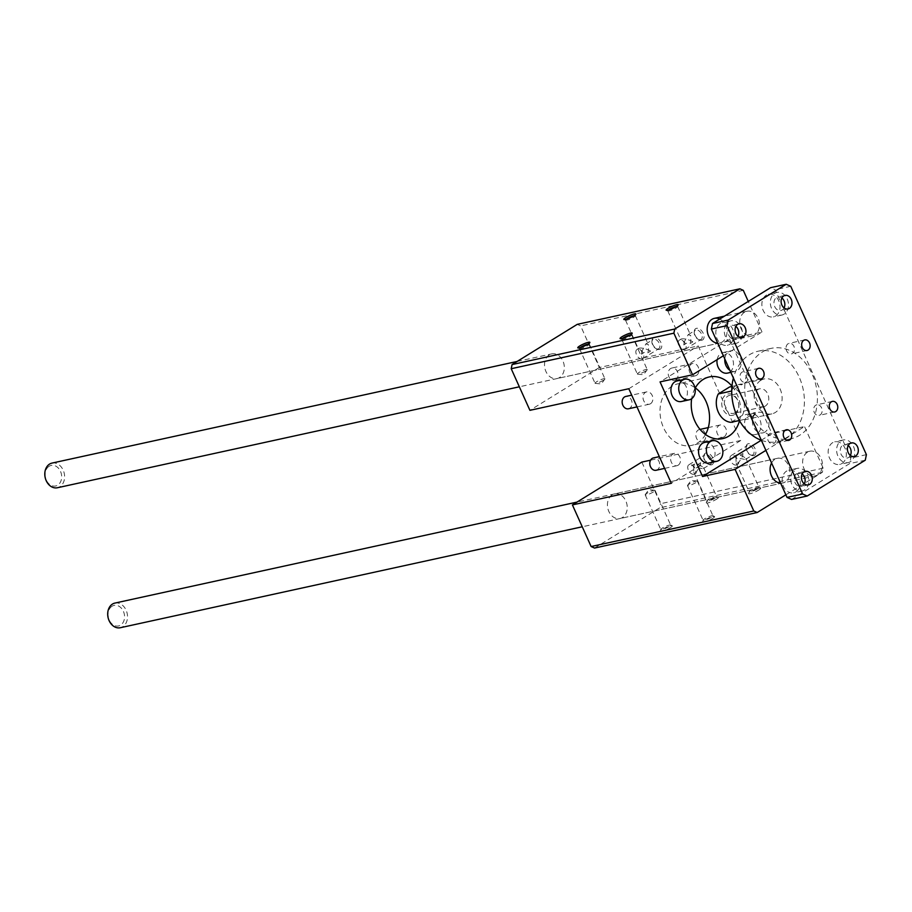 <?xml version="1.0" encoding="UTF-8"?>
<svg xmlns="http://www.w3.org/2000/svg" width="912" height="912" viewBox="0 0 912 912"><rect width="100%" height="100%" fill="white"/><g stroke="black" fill="none" stroke-linecap="round" stroke-linejoin="round"><path stroke-width="0.68" stroke-dasharray="4.56 3.42" d="M628.471 408.781A6.304 4.879 77.7 0 0 629.668 408.291A6.304 4.879 77.7 0 0 631.674 400.767A6.304 4.879 77.7 0 0 625.78 396.446M650.495 403.742A6.304 4.879 77.7 0 0 652.49 396.218A6.304 4.879 77.7 0 0 646.597 391.898A6.304 4.879 77.7 0 0 643.177 399.103A6.304 4.879 77.7 0 0 649.287 404.233A6.304 4.879 77.7 0 0 650.495 403.742M656.104 470.261A6.304 4.879 77.7 0 0 657.301 469.771A6.304 4.879 77.7 0 0 659.296 462.247A6.304 4.879 77.7 0 0 653.402 457.927M678.129 465.223A6.304 4.879 77.7 0 0 680.124 457.699A6.304 4.879 77.7 0 0 674.23 453.378A6.304 4.879 77.7 0 0 670.799 460.583A6.304 4.879 77.7 0 0 676.921 465.701A6.304 4.879 77.7 0 0 678.129 465.223M675.712 379.882A6.304 4.879 77.7 0 0 677.707 372.358A6.304 4.879 77.7 0 0 671.813 368.049A6.304 4.879 77.7 0 0 668.393 375.254A6.304 4.879 77.7 0 0 674.504 380.372A6.304 4.879 77.7 0 0 675.712 379.882M696.529 375.334A6.304 4.879 77.7 0 0 698.535 367.81A6.304 4.879 77.7 0 0 692.641 363.5A6.304 4.879 77.7 0 0 689.21 370.705A6.304 4.879 77.7 0 0 695.332 375.824A6.304 4.879 77.7 0 0 696.529 375.334M703.346 441.362A6.304 4.879 77.7 0 0 705.341 433.838A6.304 4.879 77.7 0 0 699.447 429.529A6.304 4.879 77.7 0 0 696.027 436.734A6.304 4.879 77.7 0 0 702.137 441.853A6.304 4.879 77.7 0 0 703.346 441.362M724.162 436.814A6.304 4.879 77.7 0 0 726.169 429.29A6.304 4.879 77.7 0 0 720.263 424.969A6.304 4.879 77.7 0 0 716.843 432.185A6.304 4.879 77.7 0 0 722.965 437.304A6.304 4.879 77.7 0 0 724.162 436.814M704.566 442.445A10.511 8.14 -102.3 0 1 714.392 449.639A10.511 8.14 -102.3 0 1 711.052 462.179A10.511 8.14 -102.3 0 1 709.046 462.988M724.812 358.94A10.511 8.14 -102.3 0 1 730.774 350.858A10.511 8.14 -102.3 0 1 740.612 358.051A10.511 8.14 -102.3 0 1 737.272 370.591A10.511 8.14 -102.3 0 1 735.266 371.401A10.511 8.14 -102.3 0 1 729.919 370.306M717.128 359.647A10.511 8.14 -102.3 0 1 722.977 352.556A10.511 8.14 -102.3 0 1 732.803 359.75A10.511 8.14 -102.3 0 1 729.463 372.29A10.511 8.14 -102.3 0 1 727.457 373.111M676.932 380.965A10.511 8.14 -102.3 0 1 686.759 388.159A10.511 8.14 -102.3 0 1 683.43 400.699A10.511 8.14 -102.3 0 1 681.424 401.508M764.906 432.06A10.511 8.14 -102.3 0 1 762.899 432.881A10.511 8.14 -102.3 0 1 752.708 424.342A10.511 8.14 -102.3 0 1 758.408 412.338A10.511 8.14 -102.3 0 1 768.235 419.531A10.511 8.14 -102.3 0 1 764.906 432.06M746.654 430.327A10.511 8.14 -102.3 0 1 750.599 414.037A10.511 8.14 -102.3 0 1 760.426 421.23A10.511 8.14 -102.3 0 1 757.097 433.77A10.511 8.14 -102.3 0 1 755.09 434.591A10.511 8.14 -102.3 0 1 750.519 433.941M753.688 455.624A6.623 4.047 -121.7 0 0 753.437 446.15A6.623 4.047 -121.7 0 0 746.119 446.914A6.623 4.047 -121.7 0 0 751.271 455.27A6.623 4.047 -121.7 0 0 753.688 455.624M752.263 455.111A5.415 3.306 58.3 0 1 750.291 454.826A5.415 3.306 58.3 0 1 746.073 447.986A5.415 3.306 58.3 0 1 747.224 445.626A5.415 3.306 58.3 0 1 752.89 448.499A5.415 3.306 58.3 0 1 752.913 454.849A5.415 3.306 58.3 0 1 752.263 455.111M735.973 457.607L736.805 454.78L733.966 456.524L735.973 457.607L736.098 462.92L737.865 463.991L742.676 456.137L740.145 455.179L742.984 453.435L742.676 456.137L745.982 458.474L745.161 459.488L735.973 457.607M736.201 465.017A5.415 3.306 58.3 0 1 730.911 461.392A5.415 3.306 58.3 0 1 731.173 455.544A5.415 3.306 58.3 0 1 736.828 458.417A5.415 3.306 58.3 0 1 736.85 464.755A5.415 3.306 58.3 0 1 736.201 465.017M701.83 340.233A6.623 4.047 -121.7 0 0 701.579 330.76A6.623 4.047 -121.7 0 0 694.26 331.523A6.623 4.047 -121.7 0 0 699.413 339.88A6.623 4.047 -121.7 0 0 701.83 340.233M700.405 339.72A5.415 3.306 58.3 0 1 698.432 339.435A5.415 3.306 58.3 0 1 694.214 332.595A5.415 3.306 58.3 0 1 695.366 330.235A5.415 3.306 58.3 0 1 701.032 333.108A5.415 3.306 58.3 0 1 701.054 339.458A5.415 3.306 58.3 0 1 700.405 339.72M684.342 349.627A5.415 3.306 58.3 0 1 679.052 346.001A5.415 3.306 58.3 0 1 679.315 340.153A5.415 3.306 58.3 0 1 684.969 343.026A5.415 3.306 58.3 0 1 684.992 349.364A5.415 3.306 58.3 0 1 684.342 349.627M684.114 342.217L683.806 344.918L686.645 343.174L684.114 342.217L688.184 334.67L690.692 335.434L690.817 340.746L692.824 341.829L689.985 343.573L690.817 340.746C686.371 338.968 683.122 338.409 681.059 339.07L680.808 339.88L684.114 342.217M659.536 349.467A6.623 4.047 -121.7 0 0 659.285 339.994A6.623 4.047 -121.7 0 0 651.966 340.757A6.623 4.047 -121.7 0 0 657.119 349.114A6.623 4.047 -121.7 0 0 659.536 349.467M658.111 348.965A5.415 3.306 58.3 0 1 656.138 348.669A5.415 3.306 58.3 0 1 651.92 341.84A5.415 3.306 58.3 0 1 653.072 339.481A5.415 3.306 58.3 0 1 658.738 342.353A5.415 3.306 58.3 0 1 658.76 348.703A5.415 3.306 58.3 0 1 658.111 348.965M642.048 358.872A5.415 3.306 58.3 0 1 636.758 355.247A5.415 3.306 58.3 0 1 637.021 349.387A5.415 3.306 58.3 0 1 642.675 352.26A5.415 3.306 58.3 0 1 642.698 358.61A5.415 3.306 58.3 0 1 642.048 358.872M641.82 351.451L641.512 354.164L644.351 352.42L641.82 351.451L645.89 343.915L648.398 344.679L648.523 349.991L650.53 351.063L647.691 352.819L648.523 349.991C644.077 348.213 640.828 347.654 638.765 348.316L638.514 349.125L641.82 351.451M711.394 464.858A6.623 4.047 -121.7 0 0 711.143 455.384A6.623 4.047 -121.7 0 0 703.825 456.148A6.623 4.047 -121.7 0 0 708.977 464.504A6.623 4.047 -121.7 0 0 711.394 464.858M709.969 464.356A5.415 3.306 58.3 0 1 707.997 464.06A5.415 3.306 58.3 0 1 703.779 457.231A5.415 3.306 58.3 0 1 704.93 454.871A5.415 3.306 58.3 0 1 710.596 457.744A5.415 3.306 58.3 0 1 710.619 464.094A5.415 3.306 58.3 0 1 709.969 464.356M693.679 466.841L694.511 464.026L691.672 465.77L693.679 466.841L693.804 472.154L695.571 473.237L700.382 465.382L697.851 464.425L700.678 462.669L700.382 465.382L703.688 467.719L702.867 468.734L693.679 466.841M693.907 474.263A5.415 3.306 58.3 0 1 688.617 470.638A5.415 3.306 58.3 0 1 688.879 464.778A5.415 3.306 58.3 0 1 694.534 467.651A5.415 3.306 58.3 0 1 694.556 474.001A5.415 3.306 58.3 0 1 693.907 474.263M742.984 453.435A5.415 0.901 155.8 0 1 740.145 455.179M733.966 456.524A5.415 0.901 155.8 0 1 736.805 454.78M692.824 341.829A5.415 0.901 155.8 0 1 689.985 343.573M683.806 344.918A5.415 0.901 155.8 0 1 686.645 343.174M650.53 351.063A5.415 0.901 155.8 0 1 647.691 352.819M641.512 354.164A5.415 0.901 155.8 0 1 644.351 352.42M700.678 462.669A5.415 0.901 155.8 0 1 697.851 464.425M691.672 465.77A5.415 0.901 155.8 0 1 694.511 464.026M645.628 371.047A5.415 0.901 155.8 0 1 637.636 374.137A5.415 0.901 155.8 0 1 637.34 374A5.415 0.901 155.8 0 1 641.911 370.956A5.415 0.901 155.8 0 1 647.212 369.554A5.415 0.901 155.8 0 1 647.121 369.873A5.415 0.901 155.8 0 1 645.628 371.047M630.42 334.818A5.415 0.901 155.8 0 1 631.628 334.864A5.415 0.901 155.8 0 1 631.628 335.012A5.415 0.901 155.8 0 1 630.032 336.357A5.415 0.901 155.8 0 1 621.847 339.401A5.415 0.901 155.8 0 1 621.745 339.31A5.415 0.901 155.8 0 1 622.508 338.375M676.453 306.409A5.415 0.901 155.8 0 1 677.662 306.466A5.415 0.901 155.8 0 1 677.662 306.603A5.415 0.901 155.8 0 1 676.077 307.948A5.415 0.901 155.8 0 1 667.892 311.003A5.415 0.901 155.8 0 1 667.789 310.901A5.415 0.901 155.8 0 1 668.553 309.966M634.159 315.655A5.415 0.901 155.8 0 1 635.368 315.7A5.415 0.901 155.8 0 1 635.368 315.848A5.415 0.901 155.8 0 1 633.783 317.194A5.415 0.901 155.8 0 1 625.598 320.237A5.415 0.901 155.8 0 1 625.495 320.146A5.415 0.901 155.8 0 1 626.259 319.211M603.334 380.293A5.415 0.901 155.8 0 1 595.342 383.382A5.415 0.901 155.8 0 1 595.046 383.245A5.415 0.901 155.8 0 1 599.617 380.201A5.415 0.901 155.8 0 1 604.918 378.799A5.415 0.901 155.8 0 1 604.827 379.118A5.415 0.901 155.8 0 1 603.334 380.293M588.126 344.063A5.415 0.901 155.8 0 1 589.334 344.109A5.415 0.901 155.8 0 1 589.334 344.257A5.415 0.901 155.8 0 1 587.738 345.602A5.415 0.901 155.8 0 1 579.553 348.646A5.415 0.901 155.8 0 1 579.451 348.555A5.415 0.901 155.8 0 1 580.214 347.609M695.788 482.653A5.415 0.901 155.8 0 1 690.612 485.093A5.415 0.901 155.8 0 1 687.488 485.606A5.415 0.901 155.8 0 1 687.591 485.287A5.415 0.901 155.8 0 1 692.06 482.562A5.415 0.901 155.8 0 1 697.076 481.023A5.415 0.901 155.8 0 1 697.372 481.16A5.415 0.901 155.8 0 1 695.788 482.653M712.682 518.426A6.623 1.106 -24.2 0 0 714.495 516.488A6.623 1.106 -24.2 0 0 708.134 518.324A6.623 1.106 -24.2 0 0 702.548 521.869A6.623 1.106 -24.2 0 0 705.945 521.55A6.623 1.106 -24.2 0 0 712.682 518.426M711.371 517.343A5.415 0.901 155.8 0 1 706.207 519.783A5.415 0.901 155.8 0 1 703.084 520.296A5.415 0.901 155.8 0 1 703.084 520.148A5.415 0.901 155.8 0 1 707.655 517.252A5.415 0.901 155.8 0 1 712.853 515.759A5.415 0.901 155.8 0 1 712.967 515.85A5.415 0.901 155.8 0 1 711.371 517.343M758.727 490.029A6.623 1.106 -24.2 0 0 760.54 488.091A6.623 1.106 -24.2 0 0 754.178 489.915A6.623 1.106 -24.2 0 0 748.581 493.46A6.623 1.106 -24.2 0 0 751.99 493.153A6.623 1.106 -24.2 0 0 758.727 490.029M757.416 488.935A5.415 0.901 155.8 0 1 752.24 491.374A5.415 0.901 155.8 0 1 749.128 491.887A5.415 0.901 155.8 0 1 749.128 491.75A5.415 0.901 155.8 0 1 753.7 488.855A5.415 0.901 155.8 0 1 758.898 487.35A5.415 0.901 155.8 0 1 759.001 487.453A5.415 0.901 155.8 0 1 757.416 488.935M716.433 499.263A6.623 1.106 -24.2 0 0 718.246 497.325A6.623 1.106 -24.2 0 0 711.884 499.16A6.623 1.106 -24.2 0 0 706.287 502.706A6.623 1.106 -24.2 0 0 709.696 502.398A6.623 1.106 -24.2 0 0 716.433 499.263M715.122 498.18A5.415 0.901 155.8 0 1 709.946 500.62A5.415 0.901 155.8 0 1 706.834 501.133A5.415 0.901 155.8 0 1 706.834 500.984A5.415 0.901 155.8 0 1 711.406 498.089A5.415 0.901 155.8 0 1 716.604 496.595A5.415 0.901 155.8 0 1 716.707 496.698A5.415 0.901 155.8 0 1 715.122 498.18M653.494 491.899A5.415 0.901 155.8 0 1 648.318 494.338A5.415 0.901 155.8 0 1 645.194 494.851A5.415 0.901 155.8 0 1 645.297 494.532A5.415 0.901 155.8 0 1 649.766 491.807A5.415 0.901 155.8 0 1 654.782 490.268A5.415 0.901 155.8 0 1 655.078 490.405A5.415 0.901 155.8 0 1 653.494 491.899M670.388 527.672A6.623 1.106 -24.2 0 0 672.201 525.734A6.623 1.106 -24.2 0 0 665.84 527.569A6.623 1.106 -24.2 0 0 660.254 531.103A6.623 1.106 -24.2 0 0 663.651 530.795A6.623 1.106 -24.2 0 0 670.388 527.672M669.077 526.589A5.415 0.901 155.8 0 1 663.913 529.028A5.415 0.901 155.8 0 1 660.79 529.541A5.415 0.901 155.8 0 1 660.79 529.393A5.415 0.901 155.8 0 1 665.361 526.498A5.415 0.901 155.8 0 1 670.559 525.004A5.415 0.901 155.8 0 1 670.673 525.095A5.415 0.901 155.8 0 1 669.077 526.589M723.387 355.783L761.999 331.968L729.463 339.07L660.049 381.9M761.269 440.257L771.974 433.656L804.509 426.542L765.898 450.368M729.463 339.07L771.974 433.656M695.047 388.364A31.544 24.407 77.7 0 0 691.661 398.704M739.529 420.763A31.544 24.407 77.7 0 0 731.971 386.164M785.87 494.817L822.362 472.313L823.205 468.164L804.509 426.542M771.563 462.977A12.62 9.77 -102.3 0 1 774.904 459.306A12.62 9.77 -102.3 0 1 777.309 458.326A12.62 9.77 -102.3 0 1 789.541 468.574A12.62 9.77 -102.3 0 1 782.69 482.984A12.62 9.77 -102.3 0 1 780.626 483.143M761.999 331.968L748.285 301.439M719.739 319.052A12.62 9.77 -102.3 0 1 727.001 331.991A12.62 9.77 -102.3 0 1 719.785 343.003A12.62 9.77 -102.3 0 1 717.721 343.163M823.205 468.164L660.539 503.709L641.831 462.088M650.575 460.184L740.738 440.485L698.227 345.899L599.332 367.513L580.625 325.892L577.228 324.364M743.291 290.347L580.625 325.892M740.738 440.485L671.323 483.303M628.813 388.729L698.227 345.899M599.332 367.513L529.918 410.332M705.489 434.488A31.544 24.407 -102.3 0 1 691.513 445.421A31.544 24.407 -102.3 0 1 662.032 423.841A31.544 24.407 -102.3 0 1 672.03 386.232A31.544 24.407 -102.3 0 1 678.049 383.781A31.544 24.407 -102.3 0 1 695.309 387.896M594.521 548.055L659.684 507.859L660.539 503.709M612.226 494.851A12.62 9.77 77.7 0 0 608.236 509.899A12.62 9.77 77.7 0 0 620.023 518.529A12.62 9.77 77.7 0 0 626.875 504.119A12.62 9.77 77.7 0 0 614.642 493.882A12.62 9.77 77.7 0 0 612.226 494.851M549.32 354.871A12.62 9.77 77.7 0 0 545.319 369.919A12.62 9.77 77.7 0 0 557.118 378.548A12.62 9.77 77.7 0 0 563.958 364.139A12.62 9.77 77.7 0 0 551.726 353.89A12.62 9.77 77.7 0 0 549.32 354.871M822.362 472.313L659.684 507.859M112.062 606.229A10.511 8.14 77.7 0 0 112.301 624.207A10.511 8.14 77.7 0 0 124.568 616.637A10.511 8.14 77.7 0 0 112.062 606.229M114.912 603.083A12.62 9.77 -102.3 0 1 127.144 613.32A12.62 9.77 -102.3 0 1 120.304 627.73M807.428 452.204A12.62 9.77 77.7 0 0 803.438 467.24A12.62 9.77 77.7 0 0 815.225 475.882A12.62 9.77 77.7 0 0 822.077 461.461A12.62 9.77 77.7 0 0 809.845 451.223A12.62 9.77 77.7 0 0 807.428 452.204M49.145 466.249A10.511 8.14 77.7 0 0 49.385 484.226A10.511 8.14 77.7 0 0 61.663 476.657A10.511 8.14 77.7 0 0 49.145 466.249M52.007 463.091A12.62 9.77 -102.3 0 1 64.239 473.339A12.62 9.77 -102.3 0 1 57.399 487.749M744.523 312.212A12.62 9.77 77.7 0 0 740.521 327.26A12.62 9.77 77.7 0 0 752.32 335.89A12.62 9.77 77.7 0 0 759.16 321.48A12.62 9.77 77.7 0 0 746.928 311.243A12.62 9.77 77.7 0 0 744.523 312.212M765.282 406.102A9.2 7.125 -102.3 0 1 763.526 406.809A9.2 7.125 -102.3 0 1 754.6 399.342A9.2 7.125 -102.3 0 1 759.593 388.831A9.2 7.125 -102.3 0 1 768.189 395.124A9.2 7.125 -102.3 0 1 765.282 406.102M734.741 414.481A10.933 8.459 77.7 0 0 734.491 395.797A10.933 8.459 77.7 0 0 721.734 403.663A10.933 8.459 77.7 0 0 734.741 414.481M735.277 412.657A9.2 7.125 -102.3 0 1 733.522 413.364A9.2 7.125 -102.3 0 1 724.607 405.897A9.2 7.125 -102.3 0 1 729.6 395.386A9.2 7.125 -102.3 0 1 738.196 401.679A9.2 7.125 -102.3 0 1 735.277 412.657M739.381 420.512L744.044 419.486L755.387 412.498L742.368 415.336L731.036 422.336M744.044 419.486A17.875 13.828 77.7 0 0 747.156 419.269A17.875 13.828 77.7 0 0 755.387 412.498M731.937 386.46L742.63 384.123L731.299 391.111M742.63 384.123A17.875 13.828 77.7 0 0 739.518 384.34A17.875 13.828 77.7 0 0 736.109 385.73A17.875 13.828 77.7 0 0 731.732 390.325M742.368 415.336A17.875 13.828 77.7 0 0 742.368 397.222A17.875 13.828 77.7 0 0 729.611 386.962M760.836 380.327A17.875 13.828 77.7 0 0 755.17 401.633A17.875 13.828 77.7 0 0 771.883 413.866A17.875 13.828 77.7 0 0 781.584 393.448A17.875 13.828 77.7 0 0 764.245 378.936A17.875 13.828 77.7 0 0 760.836 380.327M776.044 438.011A5.415 4.195 77.7 0 0 770.72 433.211A5.415 4.195 77.7 0 0 769.682 433.633A5.415 4.195 77.7 0 0 768.588 434.671A46.273 35.807 77.7 0 0 776.044 438.011A46.273 35.807 77.7 0 0 790.955 438.763A46.273 35.807 77.7 0 0 815.214 413.854A46.273 35.807 77.7 0 0 817.072 404.746A5.415 4.195 77.7 0 0 816.753 404.803A5.415 4.195 77.7 0 0 815.727 405.224A5.415 4.195 77.7 0 0 815.214 413.854A5.415 4.195 77.7 0 0 819.067 415.382A5.415 4.195 77.7 0 0 822.054 409.408A5.415 4.195 77.7 0 0 817.072 404.746A46.273 35.807 77.7 0 0 793.565 352.454A46.273 35.807 77.7 0 0 786.11 349.102A46.273 35.807 77.7 0 0 771.199 348.361A46.273 35.807 77.7 0 0 762.375 351.941A46.273 35.807 77.7 0 0 746.951 373.27A46.273 35.807 77.7 0 0 745.081 382.367A5.415 4.195 77.7 0 0 745.4 382.31A5.415 4.195 77.7 0 0 748.41 378.674A5.415 4.195 77.7 0 0 746.951 373.27A5.415 4.195 77.7 0 0 743.086 371.731A5.415 4.195 77.7 0 0 742.06 372.153A5.415 4.195 77.7 0 0 740.282 378.412A5.415 4.195 77.7 0 0 745.081 382.367A46.273 35.807 77.7 0 0 768.588 434.671A5.415 4.195 77.7 0 0 768.314 440.941A5.415 4.195 77.7 0 0 773.034 443.791A5.415 4.195 77.7 0 0 776.044 438.011M761.372 440.291A46.273 35.807 77.7 0 0 777.947 441.602A46.273 35.807 77.7 0 0 803.039 388.763A46.273 35.807 77.7 0 0 758.191 351.2A46.273 35.807 77.7 0 0 749.368 354.791A46.273 35.807 77.7 0 0 733.396 378.035M786.11 349.102A5.415 4.195 77.7 0 0 791.445 353.902A5.415 4.195 77.7 0 0 793.565 352.454A5.415 4.195 77.7 0 0 793.85 346.184A5.415 4.195 77.7 0 0 789.131 343.322A5.415 4.195 77.7 0 0 788.093 343.744A5.415 4.195 77.7 0 0 786.11 349.102M850.394 461.689A11.571 8.949 -102.3 0 1 848.183 462.578A11.571 8.949 -102.3 0 1 836.965 453.196A11.571 8.949 -102.3 0 1 843.247 439.983A11.571 8.949 -102.3 0 1 854.054 447.895A11.571 8.949 -102.3 0 1 850.394 461.689M850.372 455.453A6.943 5.369 -102.3 0 1 848.513 457.528A6.943 5.369 -102.3 0 1 847.191 458.063A6.943 5.369 -102.3 0 1 840.465 452.432A6.943 5.369 -102.3 0 1 844.227 444.497A6.943 5.369 -102.3 0 1 848.206 445.546M841.936 463.535A11.571 8.949 77.7 0 0 845.595 449.741A11.571 8.949 77.7 0 0 834.788 441.83A11.571 8.949 77.7 0 0 828.506 455.042A11.571 8.949 77.7 0 0 839.724 464.425A11.571 8.949 77.7 0 0 841.936 463.535M738.036 342.547A11.571 8.949 -102.3 0 1 735.836 343.436A11.571 8.949 -102.3 0 1 724.618 334.043A11.571 8.949 -102.3 0 1 730.888 320.842A11.571 8.949 -102.3 0 1 741.707 328.753A11.571 8.949 -102.3 0 1 738.036 342.547M738.025 336.311A6.943 5.369 -102.3 0 1 736.166 338.375A6.943 5.369 -102.3 0 1 734.844 338.922A6.943 5.369 -102.3 0 1 728.118 333.279A6.943 5.369 -102.3 0 1 731.88 325.356A6.943 5.369 -102.3 0 1 735.859 326.393M729.577 344.394A11.571 8.949 77.7 0 0 733.248 330.6A11.571 8.949 77.7 0 0 722.429 322.688A11.571 8.949 77.7 0 0 716.159 335.901A11.571 8.949 77.7 0 0 727.377 345.283A11.571 8.949 77.7 0 0 729.577 344.394M784.081 314.138A11.571 8.949 -102.3 0 1 781.869 315.039A11.571 8.949 -102.3 0 1 770.663 305.645A11.571 8.949 -102.3 0 1 776.933 292.433A11.571 8.949 -102.3 0 1 787.74 300.344A11.571 8.949 -102.3 0 1 784.081 314.138M784.069 307.914A6.943 5.369 -102.3 0 1 782.211 309.977A6.943 5.369 -102.3 0 1 780.889 310.513A6.943 5.369 -102.3 0 1 774.151 304.882A6.943 5.369 -102.3 0 1 777.925 296.947A6.943 5.369 -102.3 0 1 781.892 297.996M775.622 315.985A11.571 8.949 77.7 0 0 779.281 302.191A11.571 8.949 77.7 0 0 768.474 294.28A11.571 8.949 77.7 0 0 762.204 307.492A11.571 8.949 77.7 0 0 773.41 316.886A11.571 8.949 77.7 0 0 775.622 315.985M804.35 490.086A11.571 8.949 -102.3 0 1 802.138 490.987A11.571 8.949 -102.3 0 1 790.932 481.593A11.571 8.949 -102.3 0 1 797.202 468.38A11.571 8.949 -102.3 0 1 808.009 476.292A11.571 8.949 -102.3 0 1 804.35 490.086M804.338 483.862A6.943 5.369 -102.3 0 1 802.48 485.925A6.943 5.369 -102.3 0 1 801.158 486.461A6.943 5.369 -102.3 0 1 794.432 480.829A6.943 5.369 -102.3 0 1 798.194 472.906A6.943 5.369 -102.3 0 1 802.172 473.944M795.891 491.933A11.571 8.949 77.7 0 0 799.55 478.15A11.571 8.949 77.7 0 0 788.743 470.239A11.571 8.949 77.7 0 0 782.473 483.44A11.571 8.949 77.7 0 0 793.679 492.833A11.571 8.949 77.7 0 0 795.891 491.933M791.57 499.434L849.653 463.604L850.782 458.075L775.12 289.72L770.583 287.679M865.271 460.195L849.653 463.604M866.4 454.655L850.782 458.075M790.738 286.3L775.12 289.72M646.597 391.898L631.708 395.158M649.287 404.233L636.998 406.912M674.23 453.378L659.342 456.638M676.921 465.701L664.62 468.392M692.641 363.5L671.813 368.049M695.332 375.824L674.504 380.372M720.263 424.969L708.293 427.591M700.051 429.392L699.447 429.529M722.965 437.304L702.137 441.853M730.843 372.37L735.266 371.401M722.977 352.556L730.774 350.858M755.09 434.591L762.899 432.881M750.599 414.037L758.408 412.338M750.291 454.826L751.271 455.27M746.073 447.986L746.119 446.914M736.85 464.755L738.606 463.684M745.731 459.283L752.913 454.849M731.173 455.544L747.224 445.626M698.432 339.435L699.413 339.88M694.214 332.595L694.26 331.523M684.992 349.364L701.054 339.458M679.315 340.153L681.059 339.07M688.184 334.67L695.366 330.235M656.138 348.669L657.119 349.114M651.92 341.84L651.966 340.757M642.698 358.61L658.76 348.703M637.021 349.387L638.765 348.316M645.89 343.915L653.072 339.481M707.997 464.06L708.977 464.504M703.779 457.231L703.825 456.148M694.556 474.001L696.312 472.929M703.437 468.517L710.619 464.094M688.879 464.778L704.93 454.871M637.636 374.137L643.587 374.707L647.121 369.873M631.628 335.012L632.164 333.302M621.847 339.401L620.206 338.671M621.745 339.31L637.34 374M631.628 334.864L647.212 369.554M677.662 306.603L678.209 304.893M667.892 311.003L666.25 310.262M667.789 310.901L680.808 339.88M677.662 306.466L690.692 335.434M635.368 315.848L635.915 314.138M625.598 320.237L623.956 319.508M625.495 320.146L638.514 349.125M635.368 315.7L648.398 344.679M595.342 383.382L601.293 383.952L604.827 379.118M589.334 344.257L589.87 342.536M579.553 348.646L577.912 347.917M579.451 348.555L595.046 383.245M589.334 344.109L604.918 378.799M697.076 481.023L691.114 480.453L687.591 485.287M703.084 520.148L702.548 521.869M712.853 515.759L714.495 516.488M687.488 485.606L703.084 520.296M697.372 481.16L712.967 515.85M749.128 491.75L748.581 493.46M758.898 487.35L760.54 488.091M736.098 462.92L749.128 491.887M745.982 458.474L759.001 487.453M706.834 500.984L706.287 502.706M716.604 496.595L718.246 497.325M693.804 472.154L706.834 501.133M703.688 467.719L716.707 496.698M654.782 490.268L648.82 489.698L645.297 494.532M660.79 529.393L660.254 531.103M670.559 525.004L672.201 525.734M645.194 494.851L660.79 529.541M655.078 490.405L670.673 525.095M709.274 376.952L678.049 383.781M722.749 438.592L691.513 445.421M777.309 458.326L614.642 493.882M782.69 482.984L620.023 518.529M517.104 361.46L551.726 353.89M719.785 343.003L557.118 378.548M809.845 451.223L576.977 502.102M815.225 475.882L582.255 526.783M746.928 311.243L724.436 316.156M752.32 335.89L519.338 386.802M759.593 388.831L729.6 395.386M763.526 406.809L733.522 413.364M764.245 378.936L739.518 384.34M771.883 413.866L747.156 419.269M771.199 348.361L758.191 351.2M790.955 438.763L777.947 441.602M843.247 439.983L834.788 441.83M848.183 462.578L839.724 464.425M851.386 442.936L844.227 444.497M854.35 456.502L847.191 458.063M730.888 320.842L722.429 322.688M735.836 343.436L727.377 345.283M739.039 323.794L731.88 325.356M742.003 337.349L734.844 338.922M776.933 292.433L768.474 294.28M781.869 315.039L773.41 316.886M785.072 295.385L777.925 296.947M788.036 308.951L780.889 310.513M797.202 468.38L788.743 470.239M802.138 490.987L793.679 492.833M805.353 471.344L798.194 472.906M808.317 484.899L801.158 486.461M786.338 429.791L770.72 433.211M788.641 440.382L773.034 443.791M832.371 401.394L816.753 404.803M834.685 411.973L819.067 415.382M804.749 339.914L789.131 343.322M807.052 350.493L791.445 353.902M758.704 368.323L743.086 371.731M761.018 378.902L745.4 382.31"/><path stroke-width="1.37" d="M631.708 395.158L625.78 396.446A6.304 4.879 77.7 0 0 622.349 403.663A6.304 4.879 77.7 0 0 628.471 408.781L636.998 406.912M659.342 456.638L653.402 457.927A6.304 4.879 77.7 0 0 649.982 465.131A6.304 4.879 77.7 0 0 656.104 470.261L664.62 468.392M718.861 460.469A10.511 8.14 -102.3 0 1 716.855 461.29A10.511 8.14 -102.3 0 1 706.663 452.751A10.511 8.14 -102.3 0 1 712.375 440.735A10.511 8.14 -102.3 0 1 722.201 447.929A10.511 8.14 -102.3 0 1 718.861 460.469M716.855 461.29L709.046 462.988A10.511 8.14 -102.3 0 1 698.854 454.45A10.511 8.14 -102.3 0 1 704.566 442.445L712.375 440.735M729.919 370.306A10.511 8.14 -102.3 0 1 724.812 358.94M730.843 372.37L727.457 373.111A10.511 8.14 -102.3 0 1 717.128 359.647M691.239 398.989A10.511 8.14 -102.3 0 1 689.233 399.809A10.511 8.14 -102.3 0 1 679.03 391.271A10.511 8.14 -102.3 0 1 684.741 379.255A10.511 8.14 -102.3 0 1 694.568 386.449A10.511 8.14 -102.3 0 1 691.239 398.989M689.233 399.809L681.424 401.508A10.511 8.14 -102.3 0 1 671.232 392.981A10.511 8.14 -102.3 0 1 676.932 380.965L684.741 379.255M750.519 433.941A10.511 8.14 -102.3 0 1 746.654 430.327M630.226 334.943A6.623 1.106 155.8 0 1 620.206 338.671A6.623 1.106 155.8 0 1 625.666 334.829A6.623 1.106 155.8 0 1 632.164 333.302A6.623 1.106 155.8 0 1 630.226 334.943M622.508 338.375A5.415 0.901 155.8 0 1 630.42 334.818M676.259 306.535A6.623 1.106 155.8 0 1 666.25 310.262A6.623 1.106 155.8 0 1 671.711 306.432A6.623 1.106 155.8 0 1 678.209 304.893A6.623 1.106 155.8 0 1 676.259 306.535M668.553 309.966A5.415 0.901 155.8 0 1 676.453 306.409M633.965 315.78A6.623 1.106 155.8 0 1 623.956 319.508A6.623 1.106 155.8 0 1 629.417 315.666A6.623 1.106 155.8 0 1 635.915 314.138A6.623 1.106 155.8 0 1 633.965 315.78M626.259 319.211A5.415 0.901 155.8 0 1 634.159 315.655M587.932 344.177A6.623 1.106 155.8 0 1 577.912 347.917A6.623 1.106 155.8 0 1 583.372 344.075A6.623 1.106 155.8 0 1 589.87 342.536A6.623 1.106 155.8 0 1 587.932 344.177M580.214 347.609A5.415 0.901 155.8 0 1 588.126 344.063M765.898 450.368L735.095 469.372L702.559 476.486L660.049 381.9L692.584 374.786L723.387 355.783M702.559 476.486L761.269 440.257M731.971 386.164A31.544 24.407 77.7 0 0 709.274 376.952A31.544 24.407 77.7 0 0 703.255 379.403A31.544 24.407 77.7 0 0 695.047 388.364M691.661 398.704A31.544 24.407 77.7 0 0 722.749 438.592A31.544 24.407 77.7 0 0 739.529 420.763M735.095 469.372L753.791 510.982L757.199 512.51L785.87 494.817M780.626 483.143A12.62 9.77 -102.3 0 1 771.495 475.904A12.62 9.77 -102.3 0 1 771.563 462.977M748.285 301.439L743.291 290.347L739.894 288.819L674.732 329.027L673.877 333.176L692.584 374.786M717.721 343.163A12.62 9.77 -102.3 0 1 707.621 333.097A12.62 9.77 -102.3 0 1 711.987 319.325A12.62 9.77 -102.3 0 1 714.392 318.345A12.62 9.77 -102.3 0 1 719.739 319.052M739.894 288.819L577.228 324.364L512.065 364.572L511.21 368.722L529.918 410.332L628.813 388.729L671.323 483.303L572.417 504.917L641.831 462.088L650.575 460.184M695.309 387.896A31.544 24.407 -102.3 0 1 705.489 434.488M572.417 504.917L591.124 546.539L594.521 548.055L757.199 512.51M673.877 333.176L511.21 368.722M753.791 510.982L591.124 546.539M674.732 329.027L512.065 364.572M582.255 526.783L120.304 627.73A12.62 9.77 -102.3 0 1 108.505 619.1A12.62 9.77 -102.3 0 1 112.507 604.052A12.62 9.77 -102.3 0 1 114.912 603.083L576.977 502.102M519.338 386.802L57.399 487.749A12.62 9.77 -102.3 0 1 45.6 479.119A12.62 9.77 -102.3 0 1 49.601 464.071A12.62 9.77 -102.3 0 1 52.007 463.091L517.104 361.46M731.732 390.325A17.875 13.828 77.7 0 0 731.299 391.111L718.28 393.961A17.875 13.828 77.7 0 0 718.28 412.076A17.875 13.828 77.7 0 0 731.036 422.336L739.381 420.512M718.28 393.961L729.611 386.962L731.937 386.46M733.396 378.035A46.273 35.807 77.7 0 0 761.372 440.291M848.206 445.546A6.943 5.369 -102.3 0 1 850.372 455.453M855.673 455.954A6.943 5.369 -102.3 0 1 854.35 456.502A6.943 5.369 -102.3 0 1 847.624 450.859A6.943 5.369 -102.3 0 1 851.386 442.936A6.943 5.369 -102.3 0 1 857.873 447.689A6.943 5.369 -102.3 0 1 855.673 455.954M735.859 326.393A6.943 5.369 -102.3 0 1 738.025 336.311M743.326 336.813A6.943 5.369 -102.3 0 1 742.003 337.349A6.943 5.369 -102.3 0 1 735.277 331.717A6.943 5.369 -102.3 0 1 739.039 323.794A6.943 5.369 -102.3 0 1 745.526 328.537A6.943 5.369 -102.3 0 1 743.326 336.813M781.892 297.996A6.943 5.369 -102.3 0 1 784.069 307.914M789.37 308.416A6.943 5.369 -102.3 0 1 788.036 308.951A6.943 5.369 -102.3 0 1 781.31 303.32A6.943 5.369 -102.3 0 1 785.072 295.385A6.943 5.369 -102.3 0 1 791.559 300.139A6.943 5.369 -102.3 0 1 789.37 308.416M802.172 473.944A6.943 5.369 -102.3 0 1 804.338 483.862M809.639 484.363A6.943 5.369 -102.3 0 1 808.317 484.899A6.943 5.369 -102.3 0 1 801.58 479.267A6.943 5.369 -102.3 0 1 805.353 471.344A6.943 5.369 -102.3 0 1 811.84 476.087A6.943 5.369 -102.3 0 1 809.639 484.363M785.3 430.213A5.415 4.195 -102.3 0 1 786.338 429.791A5.415 4.195 -102.3 0 1 791.582 434.192A5.415 4.195 -102.3 0 1 788.641 440.382A5.415 4.195 -102.3 0 1 783.59 436.677A5.415 4.195 -102.3 0 1 785.3 430.213M831.345 401.816A5.415 4.195 -102.3 0 1 832.371 401.394A5.415 4.195 -102.3 0 1 837.626 405.783A5.415 4.195 -102.3 0 1 834.685 411.973A5.415 4.195 -102.3 0 1 829.624 408.268A5.415 4.195 -102.3 0 1 831.345 401.816M803.711 340.336A5.415 4.195 -102.3 0 1 804.749 339.914A5.415 4.195 -102.3 0 1 809.993 344.314A5.415 4.195 -102.3 0 1 807.052 350.493A5.415 4.195 -102.3 0 1 801.99 346.788A5.415 4.195 -102.3 0 1 803.711 340.336M757.667 368.733A5.415 4.195 -102.3 0 1 758.704 368.323A5.415 4.195 -102.3 0 1 763.96 372.712A5.415 4.195 -102.3 0 1 761.018 378.902A5.415 4.195 -102.3 0 1 755.957 375.197A5.415 4.195 -102.3 0 1 757.667 368.733M711.371 329.05L787.033 497.405L791.57 499.434L807.188 496.025L865.271 460.195L866.4 454.655L790.738 286.3L786.201 284.27L770.583 287.679L712.511 323.509L711.371 329.05L726.989 325.63L802.651 493.985L787.033 497.405M802.651 493.985L807.188 496.025M786.201 284.27L728.118 320.101L712.511 323.509M728.118 320.101L726.989 325.63M708.293 427.591L700.051 429.392M724.436 316.156L714.392 318.345"/></g></svg>
